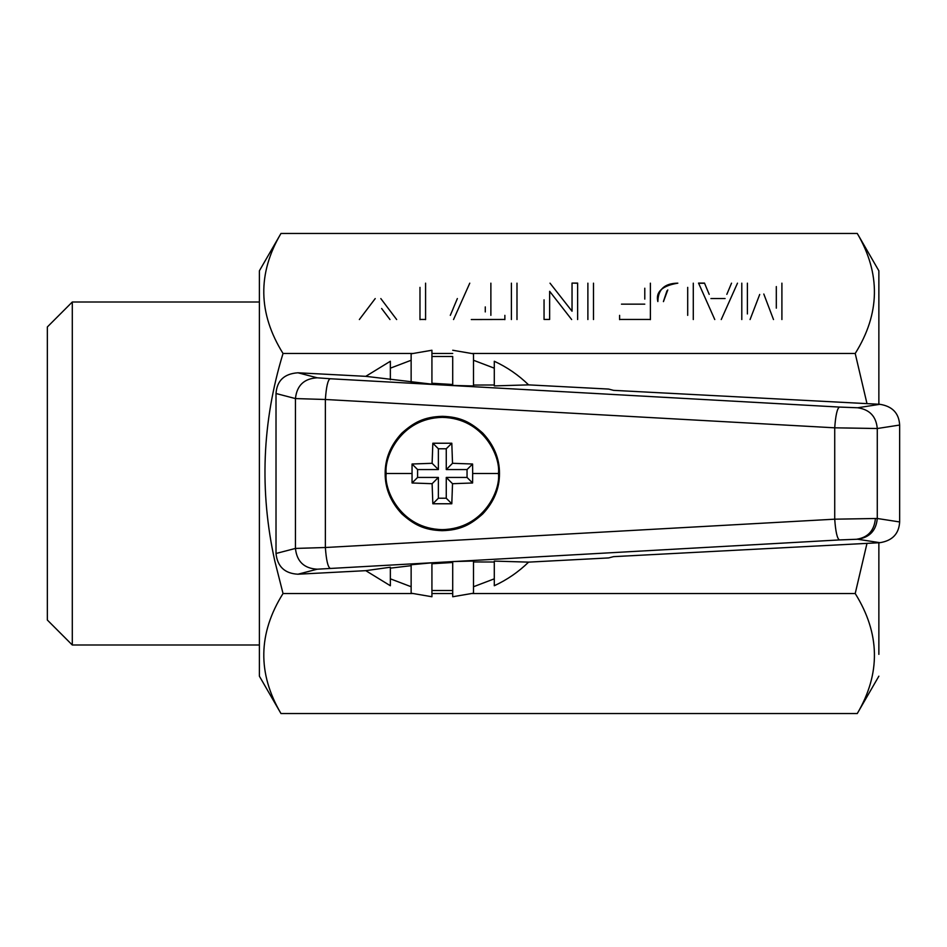 <?xml version="1.0" encoding="UTF-8"?>
<svg xmlns="http://www.w3.org/2000/svg" width="947" height="947" viewBox="0 0 947 947"><rect width="100%" height="100%" fill="white"/><g stroke="black" fill="none" stroke-linecap="round" stroke-linejoin="round"><path stroke-width="1.42" d="M453.14 308.686L450.298 315.351L453.14 308.686M498.442 473.5C500.703 489.919 483.858 528.864 442.32 529.622C400.77 528.864 383.937 489.919 386.187 473.5C383.937 457.081 400.77 418.136 442.32 417.378C483.858 418.136 500.703 457.081 498.442 473.5L472.671 473.5L472.589 464.018L452.524 463.296L451.802 443.232L432.838 443.232L432.116 463.296L412.052 464.018L412.052 482.982L432.116 483.704L432.838 503.768L451.802 503.768L452.524 483.704L472.589 482.982L472.671 473.5M472.589 482.982L467.049 477.442L467.049 469.558L472.589 464.018M452.524 483.704L446.262 477.442L467.049 477.442M451.802 503.768L446.262 498.229L446.262 477.442M432.838 503.768L438.378 498.229L446.262 498.229M432.116 483.704L438.378 477.442L438.378 498.229M412.052 482.982L417.591 477.442L438.378 477.442M412.052 464.018L417.591 469.558L417.591 477.442M432.116 463.296L438.378 469.558L417.591 469.558M432.838 443.232L438.378 448.771L438.378 469.558M451.802 443.232L446.262 448.771L438.378 448.771M452.524 463.296L446.262 469.558L446.262 448.771M467.049 469.558L446.262 469.558M657.845 301.56C658.129 294.706 659.704 283.425 677.827 283.165C662.19 285.793 655.525 291.925 657.845 301.56M666.972 290.8L663.445 301.418M663.445 301.631L667.777 289.936M878.863 654.353L878.863 542.749L878.863 654.353M878.863 270.818L878.863 404.251L878.863 270.818L858.68 235.862M866.99 543.365L855.212 593.52C880.13 633.543 880.817 673.554 857.272 713.541L878.863 676.182M412.418 593.52L283.035 593.52C258.081 633.342 257.395 673.353 280.975 713.541L259.383 676.182L259.383 270.818L280.975 233.459L857.272 233.459C880.805 273.659 880.118 313.67 855.212 353.48L866.99 403.635M855.212 593.52L472.222 593.52M452.713 593.52L431.927 593.52M280.975 713.541L857.272 713.541M412.418 353.48L283.035 353.48C262.094 421.853 259.36 491.055 274.819 561.109L283.035 593.52M855.212 353.48L472.222 353.48M452.713 353.48L431.927 353.48M504.869 319.636L504.869 315.351L504.869 319.459L471.286 319.541M485.278 311.942L485.278 306.899M490.877 283.165L490.877 315.351L490.877 283.165M511.404 319.541L511.404 283.165L511.404 319.541M516.991 283.165L516.991 319.541L516.991 283.165M571.657 319.541L549.639 291.309L549.639 319.459L544.052 319.459L544.052 299.82M572.035 311.232L550.018 283.165L572.035 311.232L572.035 283.082L577.623 283.082L577.623 319.541L577.623 283.082M587.886 319.541L587.886 283.165L587.886 319.541M593.485 283.165L593.485 319.541L593.485 283.165M644.789 299.11L644.789 288.219M650.388 319.636L650.388 283.165L650.388 319.459L619.598 319.459L619.598 315.351L619.598 319.636M644.789 304.153L621.469 304.153M693.287 283.165L693.287 319.541L693.287 283.165M747.396 283.165L747.396 313.954L747.396 283.165M776.315 308.154L776.315 286.574M781.902 283.165L781.902 319.541L781.902 283.165M773.498 319.541L763.803 294.02M759.707 294.458L750.071 319.541M741.797 319.541L741.797 283.165L741.797 319.541M714.772 319.541L698.543 283.082L704.485 283.082L709.196 294.363L704.485 283.082M726.834 294.363L731.534 283.165L726.834 294.363M737.488 283.165L721.247 319.541M469.771 283.165L453.542 319.541M425.582 319.636L425.582 283.165L425.582 319.459L419.983 319.459L419.983 287.367L419.983 319.636M359.351 319.541L375.213 298.577L359.351 319.541M380.812 298.577L396.663 319.541L380.812 298.577M389.986 319.541L381.629 308.497M280.975 233.459C257.383 273.434 258.069 313.433 283.035 353.48M572.035 283.082L577.623 283.26M698.543 283.26L704.485 283.26M453.14 308.592L457.365 298.554L453.14 308.592M259.383 645.002L72.292 645.002L47.35 620.048L47.35 326.952L72.292 301.998L259.383 301.998M72.292 301.998L72.292 645.002M687.7 287.367L687.7 315.351M710.948 298.554L725.082 298.554M431.927 356.51L452.713 356.51L452.713 384.506L431.927 383.251L431.927 350.248L431.927 383.251M431.927 384.174L365.767 376.338L297.938 372.787C284.254 373.734 276.95 380.635 276.015 393.514L295.44 398.569C296.849 385.453 304.117 378.54 317.245 377.806L330.065 378.741C327.816 380.067 326.253 386.98 325.366 399.492L834.721 427.819L877.277 428.518L899.65 425.049C898.975 413.212 892.394 406.299 879.905 404.31L613.526 390.353L608.625 389.075L528.604 384.873L494.287 385.903L494.287 384.991L473.5 385.05L473.5 385.974L452.713 385.429L452.713 384.506M431.927 350.248L411.14 353.811L411.14 382.245M452.713 385.429L452.713 356.51M390.353 585.743L390.353 567.229L365.767 570.662L390.353 585.743L390.353 578.83L411.14 586.738M365.767 570.662L297.938 574.213C284.704 573.491 277.4 566.578 276.015 553.486L276.015 393.514M365.767 376.338L390.353 361.257L390.353 368.17L411.14 360.262M411.14 357.457L411.14 353.811M452.713 350.248L473.5 353.811L473.5 357.457M473.5 360.262L494.287 368.17L494.287 361.257C507.071 367.176 518.506 375.048 528.604 384.873M899.65 425.049L899.65 521.951C898.963 533.788 892.382 540.701 879.905 542.69L613.526 556.647L608.625 557.925L528.604 562.127C518.506 571.952 507.071 579.824 494.287 585.743L494.287 578.83L473.5 586.738M411.14 589.543L411.14 593.189L431.927 596.752L431.927 590.49L452.713 590.49L452.713 596.752L473.5 593.189L473.5 589.543M390.353 379.771L390.353 361.257M390.353 378.859L390.353 368.17M473.5 385.974L473.5 353.811M494.287 384.991L494.287 368.17M494.287 385.903L494.287 361.257M330.065 378.741L839.421 407.068C837.184 408.465 835.609 415.39 834.721 427.819L834.721 519.181L877.277 518.483L877.277 428.518C876.176 416.42 869.63 409.506 857.651 407.766L879.905 404.31M879.905 542.69L857.651 539.234L839.421 539.932L317.245 569.194C304.117 568.46 296.849 561.547 295.44 548.431L295.44 398.569L325.366 399.492L325.366 547.508L295.44 548.431L276.015 553.486M431.927 596.752L431.927 562.826L411.14 564.755L411.14 565.679L390.353 568.141L390.353 578.83M411.14 564.755L411.14 593.189M473.5 593.189L473.5 561.026L452.713 561.571L452.713 596.752M494.287 578.83L494.287 562.009L473.5 561.95L473.5 561.026M528.604 562.127L494.287 561.098L494.287 585.743M390.353 567.229L390.353 568.141M431.927 562.826L431.927 563.749L452.713 562.494L452.713 561.571M494.287 562.009L494.287 561.098M499.483 473.5C499.554 458.561 493.979 445.09 482.745 433.075C471.133 422.764 461 416.798 442.32 416.337C423.64 416.798 413.496 422.764 401.895 433.075C390.661 445.09 385.074 458.561 385.157 473.5C385.074 488.439 390.661 501.91 401.895 513.925C413.496 524.236 423.64 530.202 442.32 530.663C461 530.202 471.133 524.236 482.745 513.925C493.979 501.91 499.554 488.439 499.483 473.5M431.927 590.49L431.927 563.749M452.713 562.494L452.713 590.49M330.065 568.259C327.828 566.862 326.265 559.937 325.366 547.508L834.721 519.181C835.609 531.693 837.172 538.606 839.421 539.932M443.35 416.349L442.308 416.337M421.048 420.444L420.444 420.681M441.278 530.651L442.332 530.663M463.592 526.556L464.196 526.319M386.187 473.5L411.969 473.5M297.938 372.787L317.245 377.806M839.421 407.068L857.651 407.766M317.245 569.194L297.938 574.213M899.65 521.951L877.277 518.483C876.176 530.58 869.63 537.494 857.651 539.234M856.857 539.21C868.127 537.387 874.318 530.474 875.407 518.447"/></g></svg>
